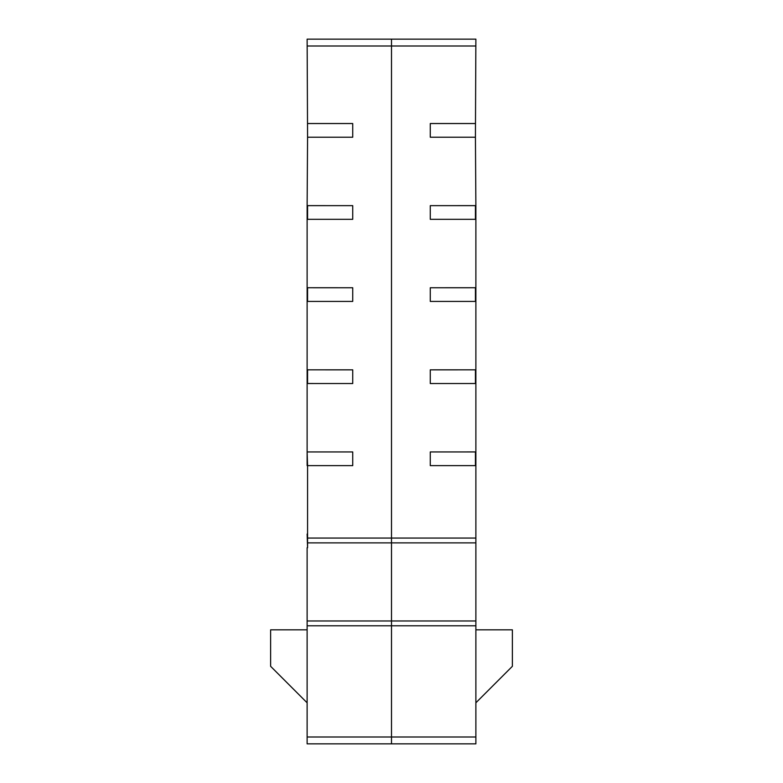 <?xml version="1.0" encoding="UTF-8"?>
<svg xmlns="http://www.w3.org/2000/svg" width="783" height="783" viewBox="0 0 783 783"><rect width="100%" height="100%" fill="white"/><g stroke="black" fill="none" stroke-linecap="round" stroke-linejoin="round"><path stroke-width="1.17" d="M307.572 123.538L352.732 123.538L352.732 137.231L307.572 137.231L307.122 39.15L391.5 39.15L391.5 743.85L391.5 39.15L475.878 39.15L475.428 137.231L430.268 137.231L430.268 123.538L475.428 123.538M307.572 451.948L352.732 451.948L352.732 465.631L307.572 465.631L307.122 451.938L307.122 369.83L352.732 369.84L352.732 383.533L307.122 383.513M307.572 137.231L307.122 205.635L352.732 205.645L352.732 219.328L307.122 219.318L307.122 287.733L352.732 287.743L352.732 301.426L307.122 301.416L307.122 369.83M307.572 465.621L307.572 547.718L307.122 534.035M307.572 383.513L307.572 369.84M307.572 301.416L307.572 287.743M307.572 219.318L307.572 205.645M307.122 547.718L307.122 743.85L475.878 743.85L475.878 465.621L430.268 465.631L430.268 451.948L475.878 451.938L475.878 383.513L430.268 383.533L430.268 369.84L475.878 369.83L475.878 301.416L430.268 301.426L430.268 287.743L475.878 287.733L475.878 219.318L430.268 219.328L430.268 205.645L475.878 205.635L475.428 137.211M307.122 219.318L307.122 205.635M307.122 465.621L307.122 451.938M307.122 301.416L307.122 287.733M307.122 629.826L270.624 629.826L270.624 666.304L307.122 702.801M475.428 451.948L475.428 465.621M475.428 369.84L475.428 383.513M475.428 287.743L475.428 301.416M475.428 205.645L475.428 219.318M475.878 534.035L475.878 547.718M475.878 287.733L475.878 301.416M475.878 369.83L475.878 383.513M475.878 451.938L475.878 465.621M475.878 205.635L475.878 219.318M475.878 629.826L512.376 629.826L512.376 666.304L475.878 702.801M307.122 46.001L475.878 46.001M307.572 538.058L475.428 538.058M307.572 625.793L475.428 625.793M307.572 620.978L475.428 620.978M307.122 737.009L475.878 737.009M307.572 542.883L475.428 542.883M391.5 39.15L475.878 39.15M391.5 743.85L307.122 743.85"/></g></svg>
